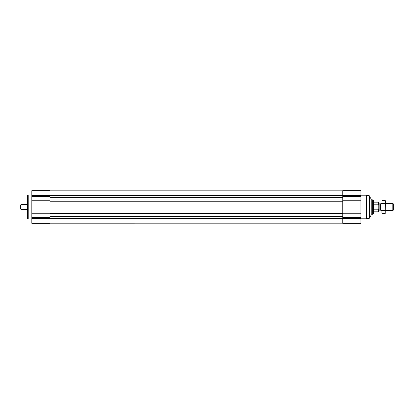 <?xml version="1.0" encoding="UTF-8"?>
<svg xmlns="http://www.w3.org/2000/svg" width="414" height="414" viewBox="0 0 414 414"><rect width="100%" height="100%" fill="white"/><g stroke="black" fill="none" stroke-linecap="round" stroke-linejoin="round"><path stroke-width="0.62" d="M360.936 218.494L360.936 190.668L342.787 190.668L342.787 223.332L360.936 223.332L360.936 218.494L342.787 218.494M49.98 213.464L342.787 213.464M49.98 223.182L342.787 223.167M31.831 195.506L49.98 195.506L49.98 190.668L31.831 190.668L31.831 223.332L49.98 223.332L49.98 218.023L360.936 218.023M31.831 213.815L49.98 213.815L49.98 218.023L31.831 218.023M49.98 213.815L49.98 195.977L360.936 195.977M49.98 195.506L49.98 195.977L31.831 195.977M371.141 198.886L371.141 215.114L371.824 214.716L371.824 199.284L371.141 198.886L369.402 196.355M371.141 215.114L369.707 217.645L369.707 196.355M369.102 195.506L369.102 218.494L369.402 218.194L369.402 195.806L366.38 195.201L360.936 195.201M369.102 218.494L366.902 218.494L366.902 195.506M366.902 218.494L366.38 218.799L366.38 195.201M31.831 219.099L28.804 219.099L28.804 194.901L31.831 194.901M28.804 219.099L27.598 218.659L27.598 195.341L28.804 194.901M378.779 204.739L378.479 204.18L373.94 204.18L373.94 209.82L378.479 209.82L378.779 209.261L378.479 209.82L378.479 211.839L378.779 211.538L378.779 202.462L378.479 202.161L373.335 202.161M378.479 204.18L378.479 202.161M372.729 199.739L372.729 214.261L373.335 213.909L373.335 200.091L371.824 199.739M392.834 203.372L392.834 210.628L393.3 210.167L393.3 203.833L392.834 203.372L385.434 203.372M381.806 210.628L381.061 210.628L381.061 203.372L381.806 203.372M392.834 210.628L385.434 210.628M381.061 210.628L380.595 210.167L380.595 203.833L381.061 203.372M380.595 210.167L379.141 210.167L379.141 203.833L378.779 203.471M378.779 210.529L379.141 210.167M385.191 213.634L385.434 201.282L385.191 200.366L385.191 213.634L382.05 213.634L382.05 200.366L385.191 200.366L385.336 201.028M381.905 212.972L382.05 200.366M385.191 210.317L382.05 210.317M385.191 203.683L382.05 203.683M27.598 209.422L21 209.422L21 204.578L27.598 204.578M21 209.422L20.7 209.117L20.7 204.883L21 204.578M360.936 195.506L342.787 195.506M360.936 196.402L342.787 196.402M360.936 200.185L342.787 200.185M360.936 200.883L342.787 200.883M360.936 213.117L342.787 213.117M360.936 213.815L342.787 213.815M360.936 217.598L342.787 217.598M49.98 190.833L342.787 190.833L49.98 190.833M49.98 194.942L342.787 194.942M49.98 195.175L342.787 195.175M49.98 195.76L342.787 195.76M49.98 197.333L342.787 197.333M49.98 197.504L342.787 197.504M49.98 199.978L342.787 199.978M49.98 201.214L342.787 201.214M49.98 216.496L342.787 216.496M49.98 216.667L342.787 216.667M49.98 218.24L342.787 218.24M49.98 218.825L342.787 218.825M49.98 219.058L342.787 219.058M31.831 218.494L49.98 218.494M31.831 217.598L49.98 217.598M31.831 213.117L49.98 213.117M31.831 200.883L49.98 200.883M31.831 200.185L49.98 200.185M31.831 196.402L49.98 196.402M369.707 217.645L369.402 217.645M366.38 218.799L360.936 218.799M378.479 211.839L373.335 211.839M372.729 214.261L371.824 214.261M380.595 203.833L379.141 203.833"/></g></svg>
